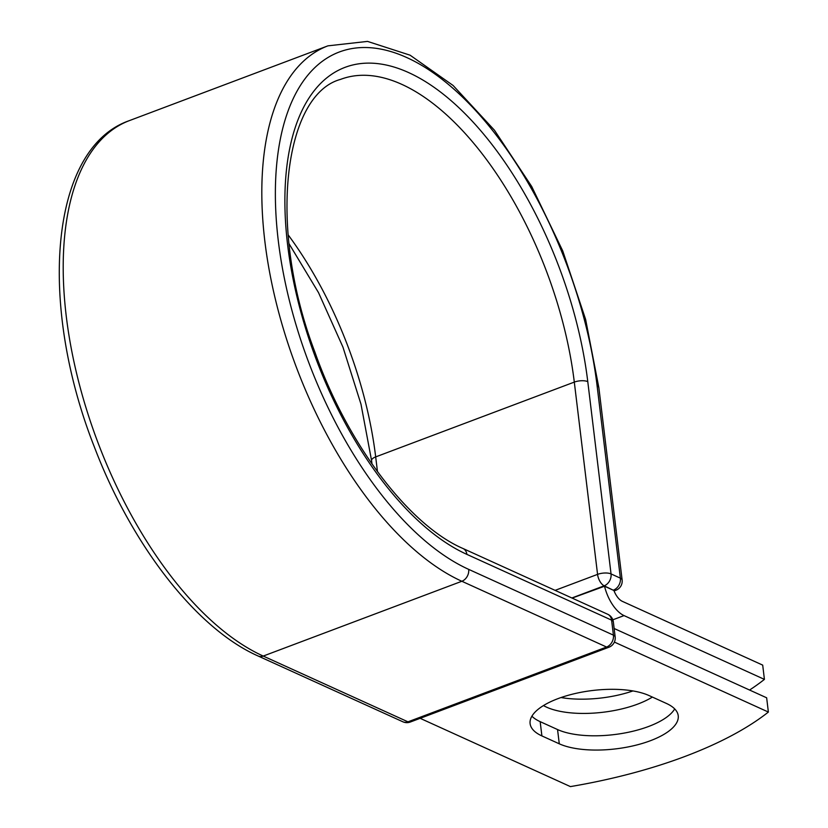 <?xml version="1.0" encoding="UTF-8"?>
<svg xmlns="http://www.w3.org/2000/svg" width="828" height="828" viewBox="0 0 828 828"><rect width="100%" height="100%" fill="white"/><g stroke="black" fill="none" stroke-linecap="round" stroke-linejoin="round"><path stroke-width="1.24" d="M650.425 740.708A65.836 25.399 173.1 0 0 678.225 715.723A65.836 25.399 173.1 0 0 666.447 703.458L649.048 695.561A65.836 25.399 173.1 0 0 574.332 693.719A65.836 25.399 173.1 0 0 530.106 723.641A65.836 25.399 173.1 0 0 541.895 735.916L559.283 743.813A65.836 25.399 173.1 0 0 650.425 740.708M531.907 716.189A65.836 25.399 173.1 0 0 540.166 721.654L557.554 729.551A65.836 25.399 173.1 0 0 648.697 726.446A65.836 25.399 173.1 0 0 674.696 708.923M632.944 690.935A65.836 25.399 -6.9 0 1 561.011 697.549M652.381 697.072A65.836 25.399 -6.9 0 1 637.767 704.079A65.836 25.399 -6.9 0 1 543.468 705.57M749.578 690.034A283.787 109.482 173.1 0 0 764.42 679.384L624.043 615.597A30.357 14.987 -110.6 0 1 604.523 586.234L613.217 590.178L604.202 585.81L571.879 597.982M764.42 679.384L762.702 665.122L622.314 601.335A14.79 7.307 -110.6 0 1 613.869 590.416A9.729 4.802 -110.6 0 1 613.217 590.178M604.523 586.234L572.107 598.085M614.386 642.083L768.374 712.059L766.656 697.797L614.138 628.493M768.374 712.059A283.787 109.482 -6.9 0 1 570.42 786.6L420.148 718.321M624.043 615.597L612.834 619.81M597.112 385.889L620.379 578.161A9.729 3.757 -6.9 0 1 622.128 579.973L598.861 387.701A9.729 3.757 173.1 0 0 597.112 385.889A279.409 137.965 -110.6 0 0 406.755 57.546A279.409 137.965 -110.6 0 0 278.322 241.031A279.409 137.965 -110.6 0 0 468.689 569.374L613.424 635.138L611.602 620.141A9.729 7.587 -65.6 0 0 607.711 614.262L462.976 548.498C409.394 525.387 347.512 444.657 314.857 351.993C266.678 225.547 284.635 94.527 340.536 79.395A253.306 125.069 -110.6 0 1 574.301 382.101L597.568 574.373A9.729 3.757 -6.9 0 1 611.043 573.918L620.379 578.161A9.729 7.587 114.4 0 1 613.548 590.053A9.729 4.802 69.4 0 0 615.897 590.25A9.729 9.729 0 0 0 622.128 579.973M462.976 548.498A9.729 7.587 -65.6 0 1 466.878 554.377A263.035 129.882 -110.6 0 1 287.668 245.285A263.035 129.882 -110.6 0 1 408.566 72.553A263.035 129.882 -110.6 0 1 587.776 381.646L611.043 573.918A9.729 7.587 114.4 0 1 604.202 585.81A9.729 4.802 69.4 0 1 597.568 574.373L555.112 590.364M587.776 381.646A9.729 3.757 173.1 0 0 574.301 382.101L375.684 456.901L377.475 471.701M288.113 234.8A253.306 125.069 -110.6 0 1 375.684 456.901A9.729 3.757 173.1 0 0 371.575 460.585L372 464.032M258.129 656.014A9.729 7.587 -65.6 0 0 263.232 656.066A289.138 142.768 -110.6 0 1 77.873 378.582A289.138 142.768 -110.6 0 1 129.292 120.65C49.504 148.347 37.881 304.269 94.599 447.565C131.911 545.373 196.422 628.69 258.129 656.014L402.863 721.778A9.729 7.587 -65.6 0 0 407.966 721.83L606.582 647.041A9.729 7.587 -65.6 0 0 613.424 635.138A9.729 3.757 173.1 0 1 615.163 636.96L613.351 621.952A9.729 3.757 173.1 0 0 611.602 620.141L466.878 554.377M402.863 721.778A9.729 9.729 0 0 0 410.315 722.026A9.729 4.802 69.4 0 1 407.966 721.83L263.232 656.066L461.848 581.266A289.138 142.768 -110.6 0 1 276.49 303.793A289.138 142.768 -110.6 0 1 327.909 45.85L129.292 120.65M410.315 722.026L608.932 647.227A9.729 4.802 69.4 0 1 606.582 647.041L461.848 581.266A9.729 7.587 -65.6 0 0 468.689 569.374M540.166 721.654L541.895 735.916M557.554 729.551L559.283 743.813M598.861 387.701L585.634 319.463L562.761 250.956L531.711 186.507L494.409 130.172L453.102 85.481L410.088 55.186L367.508 41.4L327.909 45.85M371.575 460.585L360.987 404.199L342.958 347.139L318.511 292.626L289.013 243.68M614.065 590.933L615.897 590.25M613.351 621.952A9.729 9.729 0 0 0 607.711 614.262M608.932 647.227A9.729 9.729 0 0 0 615.163 636.96"/></g></svg>
